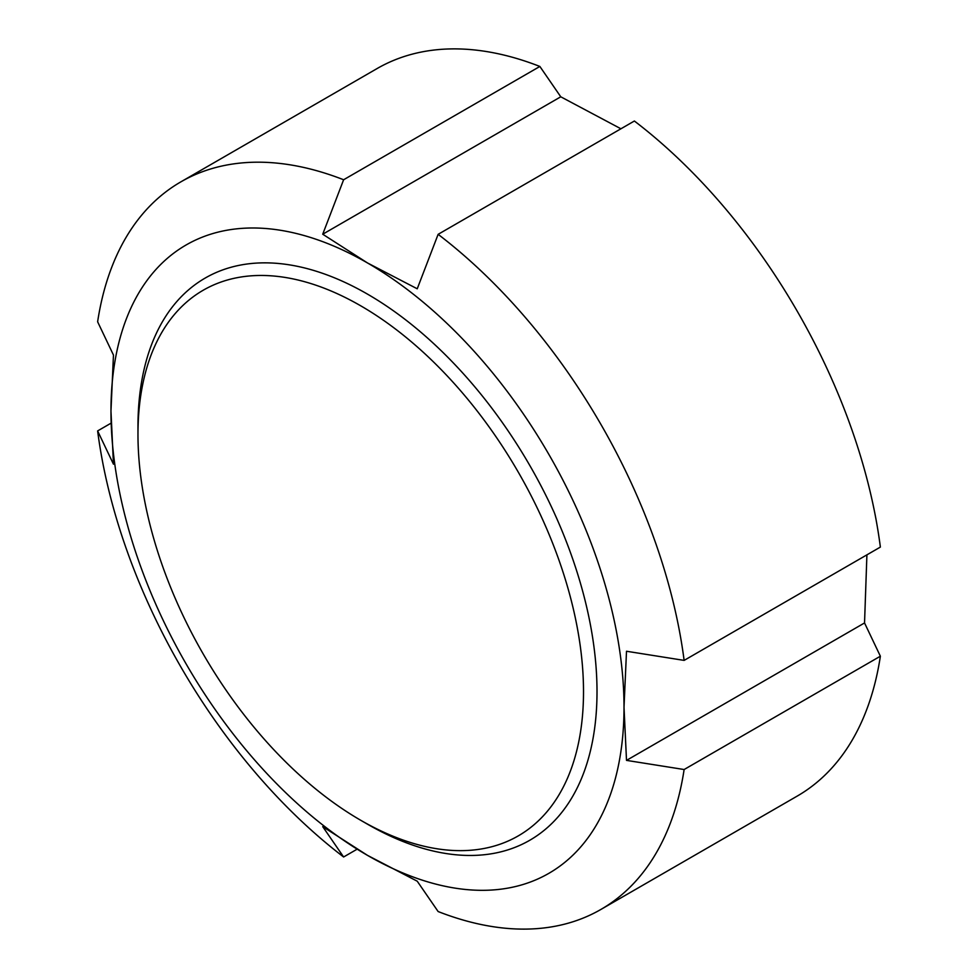 <?xml version="1.0" encoding="UTF-8"?>
<svg xmlns="http://www.w3.org/2000/svg" width="978" height="978" viewBox="0 0 978 978"><rect width="100%" height="100%" fill="white"/><g stroke="black" fill="none" stroke-linecap="round" stroke-linejoin="round"><path stroke-width="1.47" d="M357.08 849.21L343.62 856.985L322.728 826.642L367.483 855.359L417.239 881.202L438.132 911.545A420.063 242.52 -120 0 0 600.908 909.442A420.063 242.52 -120 0 0 684.123 769.527L626.507 760.383L624.013 707.253A362.777 209.451 -120 0 0 367.483 262.948L322.728 234.219L343.62 179.756L539.868 66.455L560.761 96.798L322.728 234.219M343.62 179.756A420.063 242.52 -120 0 0 180.844 181.871A420.063 242.52 -120 0 0 97.629 321.786L113.46 355.051L110.966 411.053L113.46 464.183L97.629 430.919L111.089 423.144M417.239 288.791L367.483 262.948A362.777 209.451 -120 0 0 110.966 411.053A362.777 209.451 -120 0 0 367.483 855.359A362.777 209.451 -120 0 0 624.013 707.253L626.507 651.25L684.123 660.394A420.063 242.52 -120 0 0 438.132 234.329L417.239 288.791M560.761 96.798L620.92 128.79M684.123 660.394L880.371 547.081A420.063 242.52 -120 0 0 634.38 121.015L438.132 234.329M866.911 554.856L864.54 622.949L626.507 760.383M539.868 66.455A420.063 242.52 -120 0 0 377.092 68.558L180.844 181.871M97.629 430.919A420.063 242.52 -120 0 0 343.62 856.985M864.54 622.949L880.371 656.214L684.123 769.527M600.908 909.442L797.156 796.129A420.063 242.52 -120 0 0 880.371 656.214M360.735 820.285L367.483 824.185A324.598 187.409 -120 0 0 597.008 691.666A324.598 187.409 -120 0 0 367.483 294.121A324.598 187.409 -120 0 0 137.971 426.64L137.971 434.44A315.05 181.896 -120 0 0 360.735 820.285A315.05 181.896 -120 0 0 583.511 691.666A315.05 181.896 -120 0 0 360.735 305.821A315.05 181.896 -120 0 0 137.971 434.44"/></g></svg>
